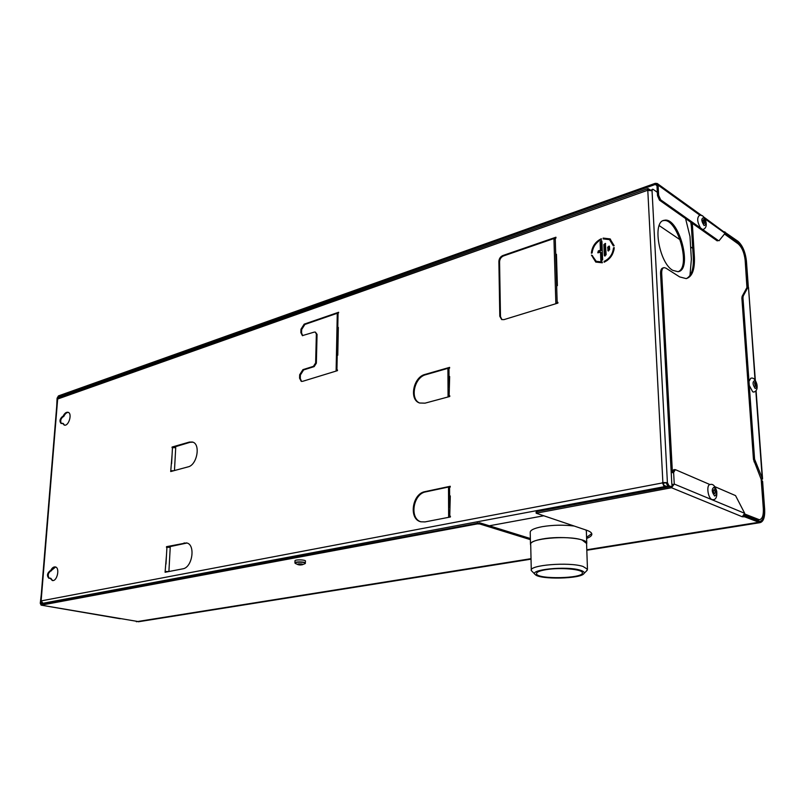 <?xml version="1.0" encoding="UTF-8"?>
<svg xmlns="http://www.w3.org/2000/svg" width="805" height="805" viewBox="0 0 805 805"><rect width="100%" height="100%" fill="white"/><g stroke="black" fill="none" stroke-linecap="round" stroke-linejoin="round"><path stroke-width="1.21" d="M747.352 287.264L745.903 260.669C744.907 252.267 742.301 246.169 738.094 242.375L725.386 233.229M761.218 479.84L762.063 481.098L764.116 509.082C764.438 516.538 762.969 520.664 759.699 521.469L744.132 515.512M724.178 231.739L738.024 241.329C742.552 245.424 745.36 251.995 746.426 261.041L748.288 286.379L746.939 287.516L742.13 296.331L741.878 298.122L753.46 459.424L761.178 479.307M761.49 480.001L762.607 481.35L764.659 509.313C765.012 517.353 763.432 521.801 759.9 522.676L744.726 516.83L742.25 516.719M746.939 287.516L745.148 260.136C744.263 252.659 741.948 247.246 738.205 243.875L724.862 234.285M659.174 225.581L680.285 239.9M690.62 246.914L692.733 248.343M753.933 392.035L752.725 391.854L749.274 385.454L754.587 459.202L762.536 478.895L761.329 479.116M761.218 479.76L762.536 478.895M755.04 380.101L748.499 287.325M41.297 594.301L40.26 603.267L41.095 605.139L138.953 621.681M57.477 399.33L58.393 396.684L655.29 184.466L656.467 184.556L656.961 185.512L657.514 195.665L659.506 200.193L692.32 223.317L694.393 257.006C694.896 269.645 692.179 276.85 686.222 278.611L679.662 276.91L665.856 268.095L664.014 267.622C662.374 268.095 661.599 270.057 661.7 273.519L672.427 472.716L673.644 469.788L674.691 469.587M40.954 601.013L41.407 604.273L479.74 522.807L479.76 523.975L477.355 523.904L41.337 605.139M530.364 538.525L479.74 522.807M586.583 537.327L591.735 533.614M536.442 512.222L536.895 511.608L671.44 486.441L673.05 484.288L671.853 484.509L672.97 484.972M744.746 514.013L759.417 519.748C762.315 519.044 763.623 515.371 763.331 508.75L761.138 478.754M543.596 515.814L489.329 525.786M530.485 544.1L530.223 532.457C530.092 530.143 534.138 528.211 542.349 526.651C552.854 524.951 563.409 524.739 574.015 526.017M585.949 530.012L586.372 531.3M649.263 190.242L648.377 189.789L647.965 190.503M171.586 463.66L172.089 454.624L170.71 471.549L188.068 466.88C197.215 465.059 200.908 443.646 192.385 442.026L189.366 442.076L172.079 447.037L172.049 447.681L175.721 447.65L174.464 470.533M165.981 564.063L166.514 554.635L165.085 572.264L182.755 568.843C192.536 567.636 195.826 544.079 186.418 542.902L166.514 546.676L166.474 547.34L170.237 547.33L168.899 571.53M650.842 190.282L648.025 188.581L647.311 190.403L652.04 190.715L667.405 482.598L663.068 483.211L664.125 485.445L668.1 487.065M749.274 385.454L742.965 297.82L743.206 296.029L748.006 287.214M748.982 381.379L750.723 378.28C753.379 377.384 755.432 379.376 756.881 384.247C757.686 388.654 756.63 391.27 753.721 392.085M586.614 538.444C590.307 537.036 592.037 535.536 591.826 533.936C591.554 532.558 589.783 531.32 586.513 530.203L536.15 513.198L671.511 487.739L674.258 484.057L744.695 513.318L742.26 516.77M479.76 523.975L530.384 539.642M294.942 562.786L294.992 560.864C294.479 559.435 305.508 559.606 305.498 561.035L305.498 561.125M56.682 406.606L57.085 398.244L58.453 395.889L655.23 183.339L657.232 183.49L658.077 185.11L658.631 195.283L660.623 199.801L659.506 200.193M717.285 240.926L692.32 223.317M758.662 519.869L756.861 519.688L758.008 519.507M744.605 514.616L756.861 519.688M663.612 267.743L662.877 267.974C661.237 268.447 660.462 270.41 660.563 273.861L671.853 484.509M686.363 278.58C691.485 275.984 693.799 268.91 693.286 257.348L694.393 257.006M691.143 222.492L693.286 257.348M669.71 486.773L667.697 485.938L668.885 485.717L667.405 482.598L662.374 482.567L664.195 486.723L666.007 487.458M44.929 603.609L42.957 603.267L41.337 601.134M530.716 545.106L530.495 544.542C530.364 542.308 534.419 540.437 542.661 538.937C559.747 535.788 586.895 538.374 586.775 543.043L586.604 544.049M336.238 371.035L337.476 369.948L337.466 370.652L302.589 381.339L301.221 381.349L299.571 378.179L299.671 374.748L302.911 369.646L313.447 366.335L315.641 362.904L316.355 334.095L315.319 332.083L314.312 332.083L302.378 335.625L300.859 332.616L300.959 329.255L304.169 324.153L338.623 312.26L337.265 313.87L336.118 370.713M337.225 355.387L337.778 327.585L338.321 327.404L337.778 355.216L337.225 355.387L336.933 370.119M448.194 396.925L449.754 395.738L449.764 396.503L425.05 403.154L419.647 403.013C408.89 399.874 413.227 377.132 425.05 374.416L449.613 367.362L449.613 368.127L447.922 369.113L448.063 396.603M449.069 387.436L449.019 376.7L449.653 376.519L449.12 395.909M449.2 396.603L449.764 396.221M171.193 470.774L173.759 470.724M171.465 471.348L173.075 470.915M555.883 303.716L557.885 302.298L557.905 303.093L503.94 319.635L501.646 319.535L499.794 316.254L498.879 261.444C499.08 258.636 500.388 256.664 502.813 255.557L555.933 237.213L555.963 237.988L553.961 239.417L555.853 303.515M556.668 285.876L555.732 254.511L556.446 254.279L557.382 285.644L556.668 285.876L557.161 302.519M557.11 303.344L557.895 302.871M557.322 285.664L556.466 254.883M165.568 571.5L168.748 571.56M165.85 572.114L168.114 571.681M449.12 517.233L448.647 516.88L450.387 516.176L450.398 516.991L425.02 521.912L420.864 521.791C408.487 519.306 412.079 493.636 425.02 491.634L450.237 486.27L450.237 487.075L448.506 487.84L448.647 516.83M449.683 507.371L449.623 496.061L450.287 495.92L449.733 516.307M450.045 517.062L450.387 516.538M719.026 240.776L725.315 232.957L703.56 216.887M40.753 600.822L57.256 399.612L58.926 397.529L647.884 188.632M718.372 240.584L660.623 199.801M674.258 484.057L673.624 472.485L672.427 472.716M713.129 499.664L711.982 499.553C707.917 498.245 706.126 484.962 709.95 484.56L675.335 469.637L673.624 472.485M714.77 486.643L735.539 495.598L744.695 513.318M586.583 543.466L582.096 540.014C568.229 534.973 528.01 538.636 530.706 544.542L531.28 570.121M598.175 252.861L598.98 251.301L601.083 250.607L600.751 242.396L600.097 241.983L600.419 250.204L598.316 250.898L597.793 252.78L600.5 252.126L600.832 260.387L601.184 261.021L602.643 259.794L601.899 241.379L601.566 240.765L600.097 241.983M601.566 261.102L601.164 252.529L600.5 252.126M601.848 241.087L600.751 242.396M608.52 251.009L608.328 247.658L607.664 247.246L608.137 250.929L609.627 249.701L609.496 246.642L609.154 246.028L607.664 247.246M609.435 246.35L608.328 247.658M605.622 243.714L604.535 245.012L605.038 256.06M613.893 250.264L614.185 248.262M607.423 260.327L604.756 261.806L604.092 261.404L604.132 262.219C610.17 259.25 613.531 254.38 614.225 247.618L613.46 247.87C612.796 254.128 609.677 258.636 604.092 261.404M592.299 255.437L595.871 262.118M602.301 262.521L596.455 261.434M601.365 239.397C596.002 242.355 592.913 246.873 592.088 252.951M603.81 238.753L603.146 238.089L603.176 238.894L609.506 239.638L613.37 245.938L614.145 245.686L609.999 238.884L603.146 238.089M609.918 239.9L613.933 245.756M610.542 239.236L603.8 238.501M420.975 521.821C409.182 518.541 413.176 493.807 425.754 491.865L450.237 486.663M167.239 547.199L186.921 543.033M49.226 578.282C47.525 575.565 48.008 573.15 50.675 571.027L55.595 567.022M52.647 580.556L50.745 578.262L48.884 578.272C46.74 575.877 47.093 573.422 49.95 570.886L50.604 570.745C51.882 568.048 53.412 566.77 55.193 566.911C60.224 567.424 57.236 581.683 52.325 580.526L50.011 578.121M61.432 423.541C60.083 421.065 60.627 418.811 63.082 416.779L63.726 416.557C65.034 413.78 66.584 412.401 68.375 412.422M64.551 425.151L63.172 423.45L61.089 423.5C59.298 421.307 59.731 418.992 62.377 416.567L63.021 416.346C64.45 413.357 66.111 411.999 67.992 412.271C72.651 413.196 68.727 426.63 64.239 425.09L62.468 423.249M501.918 319.645L500.489 316.596L499.563 261.816C499.764 259.009 501.072 257.047 503.487 255.94L555.953 237.837M172.793 447.489L190.081 442.297L192.868 442.187M419.777 403.053C409.634 399.23 414.283 377.344 425.765 374.707L449.613 367.865M315.389 332.103L317.059 334.387L316.355 363.186L314.161 366.617L303.626 369.928L300.386 375.019L300.285 378.451L301.543 381.429M302.7 335.715L301.563 332.908L301.664 329.547L304.874 324.455L338.613 312.813M604.313 255.346L604.656 255.98L606.135 254.752L605.35 243.382L603.871 244.609L604.313 255.346L604.968 255.759M591.454 255.094L595.76 262.058L602.311 262.802L602.281 261.997L596.213 261.283L592.118 255.497M601.335 238.703L601.365 239.498C595.861 242.295 592.782 246.773 592.138 252.931L591.383 253.183C592.067 246.531 595.378 241.701 601.335 238.703M338.07 313.135L337.778 327.585L338.321 327.816M448.979 368.308L449.019 376.7L449.663 376.982M170.751 470.895L171.475 471.096M555.249 238.23L555.732 254.511L556.406 254.903M165.126 571.59L165.87 571.741M449.582 487.206L449.623 496.061L450.287 496.272M755.825 385.072L754.496 382.617L755.342 386.491L755.825 385.072M700.511 227.966C697.251 222.16 696.838 218.024 699.263 215.539C701.88 214.412 704.073 216.293 705.824 221.184C706.881 225.621 705.955 228.379 703.057 229.465L702.644 229.475M709.95 484.56L710.131 484.54C712.978 483.644 715.192 485.928 716.752 491.372C717.175 496.997 715.876 499.774 712.868 499.704M586.523 570.966L587.469 569.246L582.981 566.438C569.055 561.759 528.593 565.08 531.29 570.534L535.214 574.549M662.374 482.567L663.048 482.849M601.083 250.607L600.419 250.204M614.114 248.282L613.46 247.87M166.514 546.676L167.259 546.837M50.604 570.745L51.339 570.886M63.021 416.346L63.726 416.557M172.079 447.037L172.803 447.258M298.786 564.828L297.88 564.053L298.826 563.882L301.523 563.953L302.449 564.174L301.503 564.718L302.418 564.728L298.786 564.828L299.078 564.023M580.204 570.182C566.639 565.724 528.07 569.668 535.305 574.629C539.924 579.791 581.24 578.906 583.947 573.542C584.752 572.305 583.504 571.188 580.204 570.182M666.218 482.829L667.697 485.938M652.513 189.256L650.993 190.312M678.021 271.708C691.646 267.149 676.985 216.686 663.139 220.691L664.246 220.318C652.06 221.294 659.054 262.822 672.739 270.339L678.021 271.708C693.196 270.057 678.796 216.253 664.246 220.318M672.195 484.65L672.024 486.22M685.578 218.568L689.986 236.449L691.374 259.311L689.955 275.551M657.333 192.315L653.197 189.376L652.624 189.215L652.04 190.715M668.885 485.717L670.897 486.542M715.414 492.036L713.995 489.47C712.999 491.01 713.26 492.429 714.76 493.727L715.414 492.036M301.503 564.718L301.301 564.063M301.473 564.899L301.231 564.094M300.899 564.959L300.788 564.265M300.134 564.959L300.144 564.396M299.359 564.929L299.51 564.225M298.786 564.647L299.027 564.003M704.808 222.331L703.298 219.685C702.594 221.194 702.946 222.492 704.365 223.579L704.808 222.331M546.494 569.588C560.421 567.304 582.448 569.236 582.357 572.687C584.39 578.594 536.694 579.62 536.533 573.724C536.442 572.063 539.763 570.685 546.494 569.588M745.199 260.88L745.903 260.669M763.361 509.203L764.116 509.082M748.288 286.379L747.765 286.017M736.716 242.808L738.094 242.375M762.063 481.098L762.607 481.35M762.265 478.552L755.835 390.898M136.337 621.722L531.028 558.67M586.795 549.765L758.209 522.375M656.971 185.673L655.29 184.466M58.393 396.684L59.952 397.157M648.025 190.171L648.79 189.91M742.18 516.73L671.511 487.739M725.114 232.554L725.074 232.001M57.588 398.062L58.091 398.213M477.335 522.747L477.355 523.904M536.925 512.805L536.895 511.608M744.726 516.83L744.645 515.633M44.154 603.76L40.773 603.176M762.013 478.069L760.886 478.271M664.195 486.723L42.957 603.267M172.481 447.56L172.089 454.624M166.927 547.249L166.514 554.635M755.211 388.533C752.554 384.478 752.363 381.832 754.627 380.584C757.274 384.619 757.465 387.265 755.211 388.533M742.965 297.82L741.878 298.122M754.587 459.202L753.46 459.424M755.15 461.597L754.023 461.818M743.206 296.029L742.13 296.331M295.053 563.077L294.932 562.886C294.419 561.457 305.457 561.628 305.447 563.047L305.306 563.339M725.375 233.541L704.908 218.809M700.149 215.388L658.077 185.11M57.648 399.25L41.146 600.651M660.563 273.861L661.7 273.519M662.394 482.94L41.347 600.862M57.88 398.948L647.311 190.403M662.877 482.477L647.804 190.564M298.222 564.728L295.304 563.43C292.678 561.649 307.178 561.88 305.165 563.581L304.914 563.731M658.631 195.283L657.514 195.665M598.98 251.301L598.316 250.898M601.496 260.79L600.832 260.387M608.459 250.707L607.795 250.305M604.535 245.012L603.871 244.609M425.02 491.634L425.754 491.865M184.104 542.922L184.848 543.103M49.95 570.886L50.675 571.027M62.377 416.567L63.082 416.779M502.813 255.557L503.487 255.94M498.879 261.444L499.563 261.816M499.794 316.254L500.489 316.596M189.366 442.076L190.081 442.297M425.05 374.416L425.765 374.707M316.355 334.095L317.059 334.387M315.641 362.904L316.355 363.186M313.447 366.335L314.161 366.617M302.911 369.646L303.626 369.928M299.671 374.748L300.386 375.019M299.571 378.179L300.285 378.451M304.169 324.153L304.874 324.455M300.959 329.255L301.664 329.547M300.859 332.616L301.563 332.908M714.659 496.031C711.67 491.885 711.479 488.927 714.095 487.176C717.074 491.312 717.255 494.26 714.659 496.031M704.083 225.531C701.276 221.033 701.105 218.447 703.58 217.742C706.388 222.22 706.548 224.816 704.083 225.531M748.489 287.274L755.342 380.513M756.086 390.596L762.577 479.005M138.359 621.772L531.038 559.163M586.815 550.268L759.9 522.676M536.15 513.167L536.13 512M759.417 519.748L758.27 519.939M586.775 543.043L586.352 530.877M41.095 605.139L120.207 618.743M302.237 564.778L305.165 563.581L305.498 561.035M657.323 183.56L701.96 215.73M295.284 563.409L294.932 562.886M586.563 543.053L587.469 569.246M596.213 261.283L596.877 261.685M299.46 564.939L300.688 564.969M583.947 573.542L587.197 570.292M690.781 222.24L691.384 226.436"/></g></svg>
